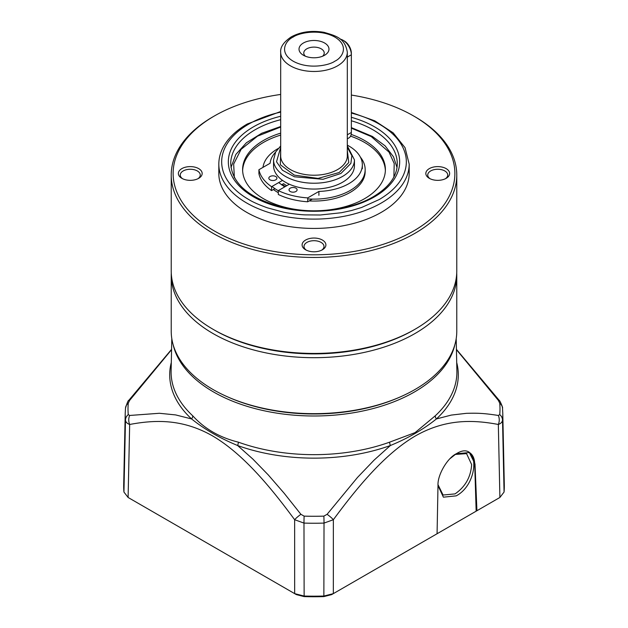 <?xml version="1.0" encoding="UTF-8"?>
<svg xmlns="http://www.w3.org/2000/svg" width="628" height="628" viewBox="0 0 628 628"><rect width="100%" height="100%" fill="white"/><g stroke="black" fill="none" stroke-linecap="round" stroke-linejoin="round"><path stroke-width="0.94" d="M414.276 329.684A140.868 81.326 180 0 1 214.391 330.077A140.868 81.326 180 0 1 214.391 330.069L214.391 330.069A140.868 81.326 0 0 0 214.391 330.077A140.868 81.326 0 0 0 413.609 330.069L414.959 329.292A142.776 82.425 0 0 0 456.776 271.013L456.776 175.031A142.776 82.425 180 0 1 368.636 251.184A142.776 82.425 180 0 1 213.041 233.318A142.776 82.425 180 0 1 171.224 175.031A142.776 82.425 180 0 1 213.041 116.745L214.391 115.968A140.868 81.326 180 0 1 280.685 94.451M171.271 273.133A142.776 82.425 0 0 0 171.224 275.26A142.776 82.425 0 0 0 213.041 333.546A142.776 82.425 0 0 0 414.959 333.546A142.776 82.425 0 0 0 456.776 275.26A142.776 82.425 0 0 0 456.729 273.133M171.224 275.26L171.224 331.239A142.776 82.425 0 0 0 259.364 407.391A142.776 82.425 0 0 0 414.959 389.525A142.776 82.425 0 0 0 456.776 331.239L456.776 275.26M351.35 95.056A140.868 81.326 180 0 1 413.609 115.968L414.959 116.745A142.776 82.425 180 0 1 456.776 175.031M214.391 330.077L213.041 329.3A142.776 82.425 0 0 0 414.959 329.292M414.959 116.745L413.609 115.968A140.868 81.326 180 0 1 413.609 230.986A140.868 81.326 180 0 1 214.391 230.986A140.868 81.326 180 0 1 214.391 115.968M181.853 178.336L181.853 178.336A11.901 6.869 180 0 1 181.853 168.618A11.901 6.869 180 0 1 198.676 168.618A11.901 6.869 180 0 1 198.676 178.336A11.901 6.869 180 0 1 181.853 178.336M197.946 178.721A9.993 5.77 0 0 0 200.261 175.031A9.993 5.77 0 0 0 197.333 170.949A9.993 5.77 0 0 0 186.438 169.701A9.993 5.77 0 0 0 180.267 175.031A9.993 5.77 0 0 0 182.583 178.721M429.324 178.336L429.324 178.336A11.901 6.869 180 0 1 429.324 168.618A11.901 6.869 180 0 1 446.147 168.618A11.901 6.869 180 0 1 446.147 178.336A11.901 6.869 180 0 1 429.324 178.336M445.417 178.721A9.993 5.77 -0 0 0 447.733 175.031A9.993 5.77 -0 0 0 444.805 170.949A9.993 5.77 -0 0 0 433.909 169.701A9.993 5.77 -0 0 0 427.739 175.031A9.993 5.77 -0 0 0 430.054 178.721M321.685 250.164A9.993 5.77 0 0 0 323.993 246.466A9.993 5.77 0 0 0 321.065 242.392A9.993 5.77 0 0 0 306.935 242.392A9.993 5.77 0 0 0 304.007 246.466A9.993 5.77 0 0 0 306.315 250.164M305.585 240.061A11.901 6.869 180 0 1 322.415 240.061A11.901 6.869 180 0 1 322.415 249.771L322.415 249.771A11.901 6.869 180 0 1 305.585 249.771A11.901 6.869 180 0 1 305.585 240.061M409.181 173.477A95.181 54.95 180 0 1 350.424 224.243A95.181 54.95 180 0 1 246.694 212.335A95.181 54.95 180 0 1 218.819 173.477L218.819 164.151A95.181 54.95 180 0 0 246.694 203.009A95.181 54.95 180 0 0 381.306 203.009A95.181 54.95 180 0 0 409.181 164.151L409.181 173.477M351.35 113.071A92.324 53.302 180 0 1 379.281 124.124C393.63 132.547 402.336 142.603 405.398 154.284C408.129 164.717 406.465 183.47 379.281 199.508L361.547 207.515L351.594 210.506L341.451 212.711L320.359 214.996L305.169 214.878C300.035 214.745 286.98 213.057 282.993 212.029L267.379 207.829C258.65 204.657 252.425 201.886 248.719 199.508A92.324 53.302 180 0 1 248.719 124.124A92.324 53.302 180 0 1 280.685 112.106M171.224 175.031L171.224 271.013A142.776 82.425 0 0 0 213.041 329.292A142.776 82.425 0 0 0 213.041 329.3L214.391 330.069M275.739 179.828A4.043 2.339 180 0 1 271.327 180.338A4.043 2.339 180 0 1 268.831 178.179A4.043 2.339 180 0 1 270.016 176.531A4.043 2.339 180 0 1 274.428 176.021A4.043 2.339 180 0 1 276.924 178.179A4.043 2.339 180 0 1 275.739 179.828M289.335 184.216L278.306 190.59A55.445 32.012 0 0 0 307.712 197.899L318.898 191.438A46.166 26.651 0 0 0 348.83 183.674A46.166 26.651 0 0 0 362.348 164.834A46.166 26.651 0 0 0 347.315 145.147M275.59 152.141A46.166 26.651 0 0 0 270.103 163.264L258.917 169.725A55.445 32.012 0 0 0 271.579 186.704L282.529 180.377M295.929 191.485A4.043 2.339 180 0 1 291.518 191.995A4.043 2.339 180 0 1 289.021 189.837A4.043 2.339 180 0 1 290.207 188.188A4.043 2.339 180 0 1 294.618 187.678A4.043 2.339 180 0 1 297.115 189.837A4.043 2.339 180 0 1 295.929 191.485M258.917 169.725L258.917 173.611A55.445 32.012 0 0 0 271.579 190.59L271.579 186.704M318.898 191.438L318.898 195.324M312.336 199.115L307.712 201.784L307.712 197.899M278.306 190.59L278.306 194.476A55.445 32.012 0 0 0 307.712 201.784M286.745 185.715A38.551 22.255 0 0 1 283.589 183.651L281.517 184.852M274.923 188.651L271.579 190.59M347.315 150.532L348.776 162.573L339.238 172.504L318.051 178.407L294.359 175.141L280.331 164.772L280.685 150.532M303.403 43.01A14.994 8.659 0 0 0 303.403 55.248A14.994 8.659 0 0 0 324.598 55.248L324.598 55.248A14.994 8.659 0 0 0 324.598 43.01A14.994 8.659 0 0 0 303.403 43.01M322.596 56.222A10.229 5.911 0 0 0 324.229 53.019A10.229 5.911 0 0 0 317.917 47.563A10.229 5.911 0 0 0 306.762 48.843A10.229 5.911 0 0 0 303.771 53.019A10.229 5.911 0 0 0 305.404 56.222M354.451 159.873A40.451 23.354 0 0 1 342.605 176.389A40.451 23.354 0 0 1 298.52 181.453A40.451 23.354 0 0 1 273.549 159.873L273.549 165.706A40.451 23.354 0 0 0 298.52 187.285A40.451 23.354 0 0 0 342.605 182.222A40.451 23.354 0 0 0 354.451 165.706L354.451 159.873L347.315 145.955M285.395 186.492A40.451 23.354 180 0 1 282.231 184.436M347.315 57.101L351.35 54.769A11.901 6.869 -120 0 0 342.943 40.192A11.901 6.869 -120 0 0 340.086 39.124M347.315 138.835L348.885 137.932A11.901 6.869 -120 0 0 351.35 132.484L347.315 134.816M342.943 40.192L344.285 40.969A9.993 5.77 -120 0 1 351.35 53.215L351.35 132.484M351.17 134.408A71.388 41.212 180 0 1 364.476 140.444A71.388 41.212 180 0 1 385.388 169.591A71.388 41.212 180 0 1 341.318 207.672A71.388 41.212 180 0 1 263.524 198.731A71.388 41.212 180 0 1 242.612 169.591A71.388 41.212 180 0 1 280.685 133.136M385.364 170.565A71.388 41.212 0 0 0 364.476 142.391A71.388 41.212 0 0 0 350.565 136.135M280.685 135.083A71.388 41.212 0 0 0 242.636 170.565M360.378 157.118A51.158 29.54 180 0 1 365.158 169.591L365.158 171.53A51.158 29.54 180 0 1 309.172 200.936M278.306 192.694A51.158 29.54 180 0 1 277.827 192.419A51.158 29.54 180 0 1 273.423 189.523M365.158 169.591A51.158 29.54 180 0 1 307.712 198.903M278.306 190.755A51.158 29.54 180 0 1 277.827 190.48A51.158 29.54 180 0 1 272.002 186.453M262.983 167.378A51.158 29.54 180 0 1 278.094 148.553M284.727 186.885L278.691 182.591M456.203 453.824C479.666 439.019 479.698 483.529 456.203 495.861L443.392 497.172L437.999 485.585M450.064 458.613L455.983 453.95M455.174 454.444L466.565 453.628L471.652 464.61C470.804 477.084 465.27 486.841 455.049 493.891L443.085 495.029L438.014 484.714M454.876 344.631A142.085 82.032 180 0 1 414.464 391.966A142.085 82.032 180 0 1 213.536 391.966A142.085 82.032 180 0 1 173.124 344.631M456.43 349.655L498.318 400.334L499.731 403.184A185.998 107.38 180 0 1 499.731 414.582L498.318 415.461C484.361 413.303 478.175 412.989 466.329 413.334L451.281 415.084L436.413 418.939A4.757 3.297 47.2 0 1 435.228 415.838L415.077 432.621L389.658 442.151A4.757 2.057 -109.8 0 0 390.396 445.511L374.147 460.065L357.505 477.429L327.102 514.308L323.875 516.122A185.998 107.38 180 0 1 304.125 516.122L300.898 514.308L284.146 493.223L268.195 474.839L252.786 459.005L237.604 445.511A4.757 2.057 109.8 0 0 238.342 442.151C219.698 437.543 204.5 428.775 192.772 415.838A4.757 3.297 -47.2 0 1 191.587 418.939L175.652 414.92L159.386 413.279L129.682 415.461L128.269 414.582A185.998 107.38 180 0 1 128.269 403.184L129.682 400.334L171.57 349.67M228.168 397.108A140.633 81.193 0 0 0 399.832 397.108M456.705 362.505A144.291 83.304 180 0 1 436.413 418.939C423.476 429.34 408.137 438.195 390.396 445.511A144.291 83.304 180 0 1 237.604 445.511C219.847 438.179 204.508 429.324 191.587 418.939A144.291 83.304 180 0 1 171.295 362.505M499.731 414.582A9.522 7.764 5.3 0 1 502.518 420.03C502.369 422 500.971 423.484 498.334 424.473A9.522 7.575 -79.3 0 0 498.318 415.461M476.927 510.729L476.157 511.176L474.697 463.7A26.172 15.111 120 0 0 469.312 452.466L474.996 463.896L476.927 510.729L499.896 497.47L498.334 424.473C472.868 419.661 445.385 418.798 415.187 436.052C385.129 453.793 358.29 485.939 333.358 519.717A9.522 1.594 -143.6 0 0 327.102 514.308M436.24 534.224L476.157 511.176M323.867 596.6L324.017 523.085L333.358 519.717L333.335 593.633L323.993 596.027A190.323 109.884 180 0 1 304.007 596.027L294.665 593.633L296.322 594.59L304.133 596.6A187.968 108.526 180 0 0 323.867 596.6L331.678 594.59L437.072 533.745L437.999 485.256C437.433 475.082 447.301 458.079 456.242 453.769L469.43 452.537M323.875 516.122A9.522 0.416 -91.8 0 1 324.017 523.085A188.785 108.989 180 0 1 303.983 523.085L294.642 519.717A9.522 1.594 -36.4 0 1 300.898 514.308M128.104 497.47L129.666 424.473C127.029 423.484 125.631 422 125.482 420.03A188.785 108.989 180 0 1 125.231 412.902L123.692 484.942A190.323 109.884 180 0 0 123.944 492.062L128.104 497.47L294.665 593.633L294.642 519.717C269.585 485.742 242.455 453.353 212.256 435.73C182.198 418.766 155.006 419.716 129.666 424.473A9.522 7.575 -100.7 0 1 129.682 415.461M128.269 403.184A9.522 7.764 5.3 0 0 125.514 408.019L125.514 408.019C127.233 402.587 128.332 400.036 128.795 400.366L128.795 400.366A9.522 1.515 37 0 1 129.682 400.334M456.423 349.349L499.205 400.366A9.522 1.515 143 0 0 498.318 400.334M504.056 492.062L502.518 420.03A188.785 108.989 180 0 0 502.769 412.902L504.308 484.942A190.323 109.884 180 0 1 504.056 492.062L499.896 497.47M351.35 117.31A85.667 49.455 180 0 1 374.571 196.792A85.667 49.455 180 0 1 253.429 196.792A85.667 49.455 180 0 1 253.429 126.848A85.667 49.455 180 0 1 280.685 116.258M351.35 120.788A83.281 48.081 180 0 1 372.891 129.761A83.281 48.081 180 0 1 397.281 163.759C397.108 176.209 389.14 187.183 373.385 196.674C350.746 210.09 313.568 214.603 283.283 207.491C249.638 198.55 232.117 183.98 230.719 163.759A83.281 48.081 180 0 1 255.109 129.761A83.281 48.081 180 0 1 280.685 119.697M337.558 65.838A33.315 19.233 180 0 1 301.252 70.006A33.315 19.233 180 0 1 280.685 52.242C280.166 47.163 283.675 42.045 291.235 36.895C300.859 31.753 311.81 30.238 324.103 32.35C335.745 35.843 345.039 37.9 347.315 52.242A33.315 19.233 180 0 1 337.558 65.838M334.865 61.175C329.598 65.186 308.866 69.928 293.135 61.175C277.976 52.1 286.195 40.129 293.135 37.083C298.402 33.08 319.134 28.339 334.865 37.083C350.024 46.166 341.805 58.137 334.865 61.175M280.685 52.242L280.685 155.987A33.315 19.233 0 0 0 301.252 173.76A33.315 19.233 0 0 0 337.558 169.591A33.315 19.233 0 0 0 347.315 155.987L347.315 52.242M347.315 147.29L351.876 155.697L350.871 163.406L340.918 173.477L322.988 179.294L294.438 176.79L282.467 170.251L276.516 161.773L280.685 147.29M234.37 177.85L233.663 164.065L241.097 149.338L257.511 136.15L280.685 127.029M351.35 128.159L371.211 136.559L389.007 152.086L394.211 163.508L393.889 176.978M171.805 338.649L171.114 371.14A142.901 82.504 0 0 0 192.772 415.838M238.342 442.151A142.901 82.504 0 0 0 389.658 442.151M435.228 415.838A142.901 82.504 0 0 0 456.886 371.14L456.195 338.649M304.133 596.6L303.983 523.085A9.522 0.416 -88.2 0 1 304.125 516.122M123.944 492.062L125.482 420.03A9.522 7.764 -5.3 0 1 128.269 414.582M502.769 412.902L502.486 408.019A9.522 7.764 174.7 0 0 499.731 403.184M280.685 111.517L247.291 123.983C235.893 130.585 227.783 138.482 222.956 147.674C220.208 153.012 218.834 158.499 218.819 164.151M409.181 164.151L405.044 147.674L393.183 132.861L374.775 120.835L351.35 112.459M362.348 164.834L362.348 168.72M273.549 159.873L275.676 151.992L280.685 145.955M397.014 167.535L393.536 156.89L385.074 145.837L372.396 136.441L351.35 127.617M280.685 126.511L261.695 133.262L246.396 142.76L235.877 154.425L230.986 167.535M285.143 186.642L281.972 184.585M125.514 408.019L125.231 412.902M128.795 400.366L171.577 349.349M502.486 408.019C503.397 408.49 499.488 399.644 499.205 400.366"/></g></svg>
